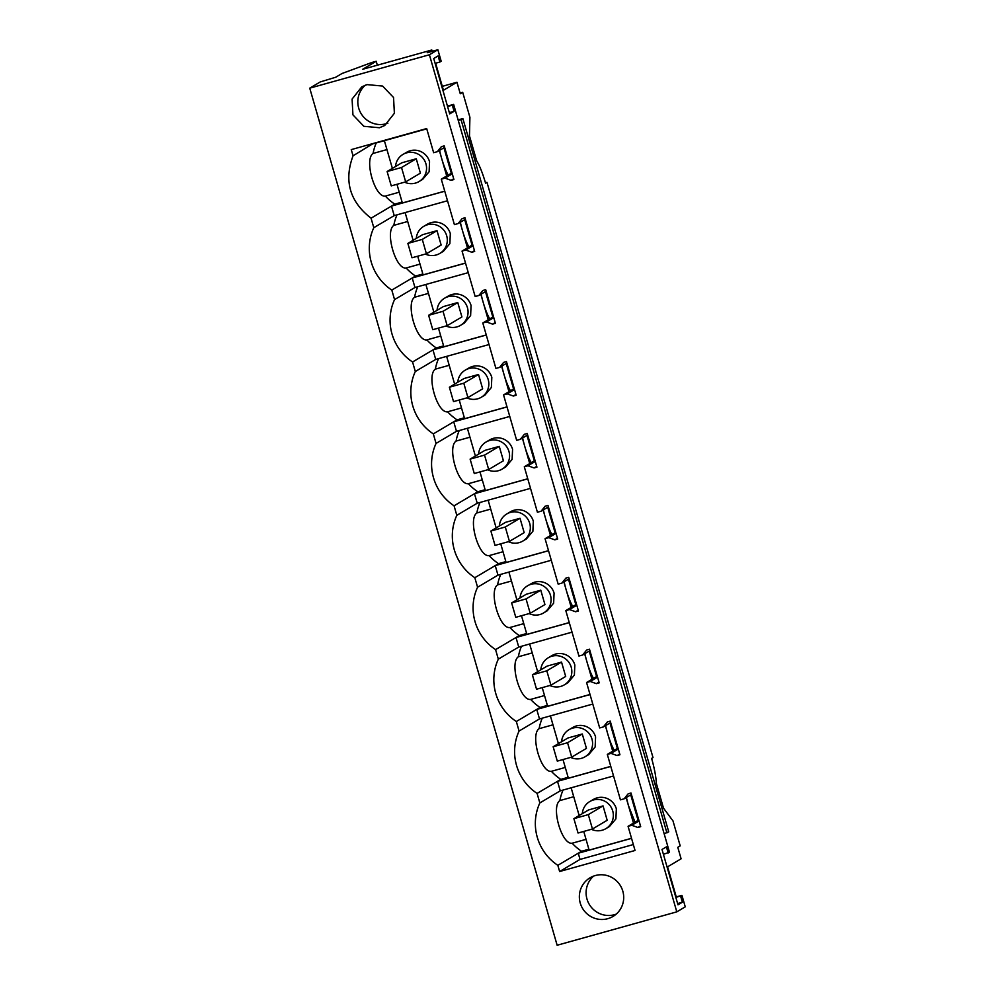 <?xml version="1.0" encoding="UTF-8"?>
<svg xmlns="http://www.w3.org/2000/svg" width="995" height="995" viewBox="0 0 995 995"><rect width="100%" height="100%" fill="white"/><g stroke="black" fill="none" stroke-linecap="round" stroke-linejoin="round"><path stroke-width="1.49" d="M460.076 93.057L462.7 92.324L469.914 117.323L469.466 135.88L476.642 160.742C479.677 165.779 482.662 173.254 485.572 183.179L486.978 182.346L485.46 182.769M432.191 51.33L431.805 49.999L362.678 69.289L376.209 61.28L371.819 62.498L342.019 73.493L335.713 77.237L320.266 81.926L309.743 88.157L557.138 945.25L676.799 911.855L685.256 906.843L681.936 895.338L675.854 897.44M462.7 92.324L460.275 93.754L456.954 82.249L442.302 86.341M486.978 182.346L653.006 757.581L651.613 758.401A29.974 5.435 -105.6 0 1 656.339 783.326L663.516 808.189L672.981 820.875L680.194 845.874L677.782 847.305L681.102 858.809L667.57 866.832L676.264 896.918M435.623 63.22L443.434 90.271L456.954 82.249M309.743 88.157L429.405 54.762L437.862 49.75L427.216 52.723L431.805 49.999M429.405 54.762L676.799 911.855M379.456 127.746L384.692 125.519L394.381 113.281L393.547 97.51L382.615 86.055L367.006 84.612L361.782 86.839L352.093 99.077L352.926 114.848L363.859 126.303L379.456 127.746M631.551 838.35L578.257 853.225L557.834 865.327L559.625 871.52L635.046 850.476L628.069 826.31L631.763 825.278L637.87 827.467L640.705 826.671L630.992 793.015L628.156 793.811L624.126 798.823L620.432 799.856L607.323 754.409L617.348 748.464L609.985 722.992M557.834 865.327A49.451 48.568 59.4 0 1 539.837 802.94L537.089 793.413A49.451 48.568 59.4 0 1 519.079 731.039L516.33 721.512A49.451 48.568 59.4 0 1 498.321 659.125L495.572 649.611A49.451 48.568 59.4 0 1 477.575 587.224L474.826 577.709A49.451 48.568 59.4 0 1 456.817 515.323L454.068 505.808A49.451 48.568 59.4 0 1 436.059 443.422L433.322 433.895A49.451 48.568 59.4 0 1 415.313 371.508L412.564 361.993A49.451 48.568 59.4 0 1 394.555 299.607L391.806 290.092A49.451 48.568 59.4 0 1 373.797 227.706L371.06 218.191C349.767 201.662 343.76 180.866 353.051 155.805L351.26 149.611L426.681 128.554L433.646 152.72L437.34 151.688L444.628 147.359M607.323 754.409L611.005 753.377L617.111 755.553L619.947 754.77L610.233 721.114L607.398 721.91L603.368 726.922L599.674 727.942L586.565 682.508L590.259 681.475L596.353 683.652L599.201 682.868L589.488 649.213L586.652 650.009L582.61 655.008L578.928 656.041L565.807 610.607L569.501 609.574L575.607 611.751L578.443 610.955L568.73 577.311L565.894 578.095L561.864 583.107L558.17 584.14L545.061 538.693L548.742 537.661L554.849 539.85L557.685 539.054L547.971 505.41L545.136 506.194L541.106 511.206L537.412 512.238L524.303 466.792L527.997 465.76L534.091 467.948L536.939 467.152L527.226 433.497L524.39 434.293L520.36 439.305L516.666 440.337L503.545 394.891L507.239 393.858L513.345 396.035L516.181 395.251L506.467 361.595L503.632 362.391L499.602 367.404L495.908 368.424L482.799 322.989L486.48 321.957L492.587 324.134L495.423 323.338L485.709 289.694L482.873 290.49L478.844 295.49L475.162 296.522L462.041 251.076L465.735 250.056L471.841 252.232L474.677 251.436L464.963 217.793L462.128 218.577L458.098 223.589L454.404 224.621L441.282 179.175L444.976 178.142L451.083 180.331L453.919 179.535L444.205 145.879L441.37 146.675L437.34 151.688M595.308 875.55A22.475 22.077 59.4 0 1 612.982 916.457A22.475 22.077 59.4 0 1 581.217 905.786A22.475 22.077 59.4 0 1 595.308 875.55M376.209 61.28L377.341 65.197M447.451 106.117L453.633 104.4L669.473 852.193L663.404 854.307M451.083 180.331L453.695 178.777M452.041 173.03L451.307 173.242L443.957 147.77M437.862 49.75L441.183 61.255L439.865 62.038L438.099 55.919L433.721 58.518L449.703 113.89L454.081 111.291L449.33 112.622M458.11 119.885L462.862 118.567L668.739 831.845L664.138 833.698M458.26 120.407L461.046 119.636L666.924 832.927M462.862 118.567L461.046 119.636M387.117 171.513L391.259 185.891L405.674 181.874L420.4 173.142L416.258 158.765L401.843 162.782L387.117 171.513L401.52 167.496L416.258 158.765M668.167 852.976L666.401 846.869L662.011 849.469L677.993 904.828L682.383 902.229L680.617 896.122M453.633 104.4L452.327 105.171L454.081 111.291M628.069 826.31L638.093 820.377L630.743 794.893M586.565 682.508L596.59 676.563L589.239 651.091M565.807 610.607L575.831 604.661L568.481 579.189M545.061 538.693L555.086 532.76L547.723 507.288M524.303 466.792L534.327 460.847L526.977 435.375M503.545 394.891L513.569 388.945L506.219 363.474M482.799 322.989L492.823 317.044L485.46 291.572M462.041 251.076L472.065 245.143L464.715 219.671M441.282 179.175L451.307 173.242M444.976 178.142L452.277 173.826M373.386 143.429L353.051 155.805M376.247 142.932A49.451 48.568 -120.6 0 0 373.075 153.454C363.921 159.598 374.978 197.893 385.376 196.077A49.451 48.568 -120.6 0 0 394.779 204.137L371.06 218.191M444.765 191.214L391.47 206.089L394.219 215.617L373.797 227.706M365.339 85.147A22.475 22.077 -120.6 0 0 386.222 123.741L387.888 123.206M452.327 105.171L447.563 106.502M439.865 62.038L435.113 63.357M395.525 166.526A15.746 15.46 59.4 0 1 425.935 163.827A15.746 15.46 59.4 0 1 404.617 182.172M426.755 128.84L373.461 143.703M448.247 175.058A22.475 4.067 -105.6 0 1 441.618 158.317A22.475 4.067 -105.6 0 1 439.603 150.344M396.968 184.299L402.353 202.98L444.74 191.152M394.779 204.137L402.092 202.084M447.514 200.741L394.219 215.617M386.943 149.586L373.075 153.454M399.244 192.209L385.376 196.077M403 154.449L406.619 152.297A15.746 15.46 59.4 0 1 429.554 161.688L429.119 171.762L422.664 179.386L419.044 181.538M439.355 150.494L446.705 175.966M384.368 140.668L392.378 168.391M573.891 818.649L578.045 833.026L592.46 829.009L607.186 820.278L603.045 805.9L588.63 809.918L573.891 818.649L588.306 814.631L603.045 805.9M582.311 813.661A15.746 15.46 59.4 0 1 612.721 810.962A15.746 15.46 59.4 0 1 591.403 829.295M589.774 801.584L593.406 799.433A15.746 15.46 59.4 0 1 616.34 808.811L615.905 818.897L609.45 826.522L605.831 828.673M681.936 895.338L675.754 897.067M637.87 827.467L640.481 825.912M638.827 820.166L638.093 820.377M583.754 831.434L589.139 850.116L631.526 838.287M633.492 823.101L626.141 797.629M571.155 787.804L579.152 815.527M631.763 825.278L639.064 820.962M624.126 798.823L631.415 794.495M559.625 871.52L580.035 859.419L578.257 853.225L581.565 851.26L588.878 849.22M635.034 822.181L628.392 805.452L626.39 797.48M613.542 775.963L560.247 790.838L539.837 802.94M610.793 766.448L557.498 781.324L560.247 790.838M542.275 718.166A49.451 48.568 -120.6 0 0 539.103 728.676C529.949 734.82 541.006 773.115 551.404 771.312A49.451 48.568 -120.6 0 0 560.807 779.359L537.089 793.413M563.033 790.067A49.451 48.568 -120.6 0 0 559.862 800.589C550.708 806.734 561.765 845.029 572.162 843.213A49.451 48.568 -120.6 0 0 581.565 851.26M580.035 859.419L633.33 844.556M616.191 914.144L614.524 914.679A22.475 22.077 -120.6 0 1 593.629 876.085M682.383 902.229L677.62 903.559M586.03 839.345L572.162 843.213M573.729 796.709L559.862 800.589M407.863 243.414L412.017 257.792L426.42 253.775L441.158 245.044L437.004 230.666L422.601 234.683L407.863 243.414L422.278 239.397L437.004 230.666M416.283 238.427A15.746 15.46 59.4 0 1 446.68 235.728A15.746 15.46 59.4 0 1 425.375 254.073M423.746 226.35L427.377 224.198A15.746 15.46 59.4 0 1 450.312 233.589L449.864 243.663L443.422 251.287L439.802 253.439M471.841 252.232L474.453 250.678M472.799 244.932L472.065 245.143M465.735 250.056L473.023 245.728M458.098 223.589L465.386 219.273M469.006 246.959A22.475 4.067 -105.6 0 1 462.364 230.218A22.475 4.067 -105.6 0 1 460.349 222.246M417.713 256.2L423.111 274.881L465.498 263.053M465.511 263.128L412.216 277.991L415.524 276.038L422.85 273.986M391.806 290.092L412.216 277.991L414.965 287.518L468.259 272.642M396.993 214.833A49.451 48.568 -120.6 0 0 393.821 225.355C384.667 231.499 395.736 269.794 406.134 267.991A49.451 48.568 -120.6 0 0 415.524 276.038M394.555 299.607L414.965 287.518M460.113 222.395L467.463 247.867M405.127 212.569L413.124 240.305M407.701 221.487L393.821 225.355M420.002 264.11L406.134 267.991M428.621 315.315L432.775 329.706L447.178 325.676L461.916 316.945L457.762 302.567L443.36 306.584L428.621 315.315L443.024 311.298L457.762 302.567M437.041 310.328A15.746 15.46 59.4 0 1 467.439 307.642A15.746 15.46 59.4 0 1 446.121 325.974M444.504 298.251L448.123 296.112A15.746 15.46 59.4 0 1 471.058 305.49L470.623 315.564L464.18 323.188L460.548 325.34M492.587 324.134L495.212 322.579M493.557 316.845L492.823 317.044M486.48 321.957L493.781 317.629M478.844 295.49L486.145 291.174M489.751 318.86A22.475 4.067 -105.6 0 1 483.122 302.119A22.475 4.067 -105.6 0 1 481.107 294.159M438.472 328.114L443.857 346.782L486.244 334.954M486.269 335.029L432.974 349.904L436.283 347.939L443.608 345.899M412.564 361.993L432.974 349.904L435.723 359.419L489.018 344.544M417.751 286.734A49.451 48.568 -120.6 0 0 414.579 297.256C405.425 303.4 416.482 341.695 426.88 339.892A49.451 48.568 -120.6 0 0 436.283 347.939M415.313 371.508L435.723 359.419M480.859 294.296L488.209 319.768M425.872 284.47L433.882 312.206M428.447 293.388L414.579 297.256M440.76 336.024L426.88 339.892M449.379 387.229L453.521 401.607L467.936 397.59L482.662 388.846L478.52 374.468L464.105 378.498L449.379 387.229L463.782 383.199L478.52 374.468M457.787 382.242A15.746 15.46 59.4 0 1 488.197 379.543A15.746 15.46 59.4 0 1 466.879 397.876M465.262 370.152L468.881 368.013A15.746 15.46 59.4 0 1 491.816 377.391L491.381 387.478L484.926 395.102L481.306 397.241M513.345 396.035L515.957 394.493M514.303 388.746L513.569 388.945M507.239 393.858L514.539 389.53M499.602 367.404L506.89 363.075M510.51 390.761A22.475 4.067 -105.6 0 1 503.88 374.033A22.475 4.067 -105.6 0 1 501.866 366.06M459.23 400.015L464.615 418.684L507.002 406.855M507.027 406.93L453.732 421.805L457.041 419.84L464.354 417.8M433.31 433.895L453.732 421.805L456.481 431.32L509.776 416.445M438.509 358.648A49.451 48.568 -120.6 0 0 435.337 369.157C426.183 375.302 437.24 413.597 447.638 411.793A49.451 48.568 -120.6 0 0 457.041 419.84M436.059 443.422L456.481 431.32M501.617 366.21L508.967 391.682M446.631 356.372L454.64 384.107M449.205 365.289L435.337 369.157M461.506 407.925L447.638 411.793M470.125 459.13L474.279 473.508L488.682 469.491L503.42 460.76L499.266 446.369L484.863 450.399L470.125 459.13L484.54 455.101L499.266 446.369M478.545 454.143A15.746 15.46 59.4 0 1 508.942 451.444A15.746 15.46 59.4 0 1 487.637 469.777M486.008 442.066L489.639 439.914A15.746 15.46 59.4 0 1 512.574 449.292L512.126 459.379L505.684 467.003L502.065 469.155M534.091 467.948L536.715 466.394M535.061 460.648L534.327 460.847M527.997 465.76L535.285 461.444M520.36 439.305L527.649 434.977M531.268 462.663A22.475 4.067 -105.6 0 1 524.626 445.934A22.475 4.067 -105.6 0 1 522.611 437.962M479.976 471.916L485.373 490.597L527.76 478.769M527.773 478.831L474.478 493.707L477.787 491.741L485.112 489.702M454.068 505.808L474.478 493.707L477.227 503.221L530.522 488.358M459.255 430.549A49.451 48.568 -120.6 0 0 456.083 441.071C446.929 447.215 457.998 485.51 468.396 483.694A49.451 48.568 -120.6 0 0 477.787 491.741M456.817 515.323L477.227 503.221M522.375 438.111L529.726 463.583M467.389 428.285L475.386 456.008M469.963 437.191L456.083 441.071M482.264 479.826L468.396 483.694M490.883 531.031L495.037 545.409L509.44 541.392L524.178 532.661L520.024 518.283L505.622 522.3L490.883 531.031L505.286 527.014L520.024 518.283M499.303 526.044A15.746 15.46 59.4 0 1 529.701 523.345A15.746 15.46 59.4 0 1 508.383 541.69M506.766 513.967L510.385 511.816A15.746 15.46 59.4 0 1 533.32 521.206L532.885 531.28L526.442 538.904L522.81 541.056M554.849 539.85L557.474 538.295M555.807 532.549L555.086 532.76M548.742 537.661L556.043 533.345M541.106 511.206L548.407 506.878M552.014 534.576A22.475 4.067 -105.6 0 1 545.384 517.835A22.475 4.067 -105.6 0 1 543.369 509.863M500.734 543.817L506.119 562.498L548.506 550.67M548.531 550.732L495.236 565.608L498.545 563.655L505.87 561.603M474.826 577.709L495.236 565.608L497.985 575.135L551.28 560.26M480.013 502.45A49.451 48.568 -120.6 0 0 476.841 512.972C467.687 519.116 478.744 557.411 489.142 555.608A49.451 48.568 -120.6 0 0 498.545 563.655M477.575 587.224L497.985 575.135M543.121 510.012L550.471 535.484M488.135 500.187L496.144 527.91M490.709 509.104L476.841 512.972M503.022 551.727L489.142 555.608M511.629 602.933L515.783 617.31L530.198 613.293L544.924 604.562L540.783 590.184L526.367 594.202L511.629 602.933L526.044 598.915L540.783 590.184M520.049 597.945A15.746 15.46 59.4 0 1 550.459 595.246A15.746 15.46 59.4 0 1 529.141 613.592M527.512 585.868L531.143 583.717A15.746 15.46 59.4 0 1 554.078 593.107L553.643 603.181L547.188 610.806L543.568 612.957M575.607 611.751L578.219 610.196M576.565 604.45L575.831 604.661M569.501 609.574L576.801 605.246M561.864 583.107L569.152 578.791M572.772 606.477A22.475 4.067 -105.6 0 1 566.143 589.736A22.475 4.067 -105.6 0 1 564.128 581.764M521.492 615.731L526.877 634.4L569.264 622.572M569.289 622.646L515.995 637.509L519.303 635.556L526.616 633.516M515.995 637.509L518.743 647.036L572.038 632.161M500.771 574.351A49.451 48.568 -120.6 0 0 497.599 584.873C488.445 591.018 499.502 629.313 509.9 627.509A49.451 48.568 -120.6 0 0 519.303 635.556M515.995 637.521L495.572 649.611M498.321 659.125L518.743 647.036M563.879 581.913L571.229 607.385M508.893 572.088L516.89 599.823M511.467 581.005L497.599 584.873M523.768 623.629L509.9 627.509M532.387 674.834L536.541 689.224L550.944 685.194L565.682 676.463L561.528 662.085L547.126 666.103L532.387 674.834L546.802 670.817L561.528 662.085M540.807 669.846A15.746 15.46 59.4 0 1 571.205 667.16A15.746 15.46 59.4 0 1 549.899 685.493M548.27 657.77L551.889 655.63A15.746 15.46 59.4 0 1 574.836 665.008L574.389 675.083L567.946 682.719L564.327 684.858M596.353 683.652L598.978 682.097M597.323 676.364L596.59 676.563M590.259 681.475L597.547 677.147M582.61 655.008L589.911 650.693M593.53 678.379A22.475 4.067 -105.6 0 1 586.888 661.638A22.475 4.067 -105.6 0 1 584.873 653.678M542.238 687.632L547.636 706.301L590.023 694.473M590.035 694.547L536.74 709.423L540.049 707.457L547.374 705.418M516.33 721.512L536.74 709.423L539.489 718.937L592.784 704.062M521.517 646.265A49.451 48.568 -120.6 0 0 518.345 656.775C509.191 662.919 520.261 701.214 530.658 699.41A49.451 48.568 -120.6 0 0 540.049 707.457M519.079 731.039L539.489 718.937M584.637 653.814L591.988 679.286M529.651 643.989L537.648 671.725M532.226 652.907L518.345 656.775M544.526 695.542L530.658 699.41M553.145 746.747L557.299 761.125L571.702 757.108L586.441 748.377L582.286 733.987L567.884 738.016L553.145 746.747L567.548 742.718L582.286 733.987M561.566 741.76A15.746 15.46 59.4 0 1 591.963 739.061A15.746 15.46 59.4 0 1 570.645 757.394M569.028 729.683L572.647 727.532A15.746 15.46 59.4 0 1 595.582 736.909L595.147 746.996L588.704 754.62L585.072 756.76M617.111 755.553L619.736 754.011M618.069 748.265L617.348 748.464M611.005 753.377L618.305 749.061M603.368 726.922L610.669 722.594M614.276 750.28A22.475 4.067 -105.6 0 1 607.646 733.551A22.475 4.067 -105.6 0 1 605.632 725.579M562.996 759.533L568.381 778.214L610.768 766.374M560.807 779.359L568.133 777.319M605.383 725.728L612.733 751.2M550.397 715.89L558.406 743.626M552.971 724.808L539.103 728.676M565.284 767.443L551.404 771.312M405.674 181.874L401.52 167.496M426.42 253.775L422.278 239.397M447.178 325.676L443.024 311.298M467.936 397.59L463.782 383.199M488.682 469.491L484.54 455.101M509.44 541.392L505.286 527.014M530.198 613.293L526.044 598.915M550.944 685.194L546.802 670.817M571.702 757.108L567.548 742.718M592.46 829.009L588.306 814.631"/></g></svg>
